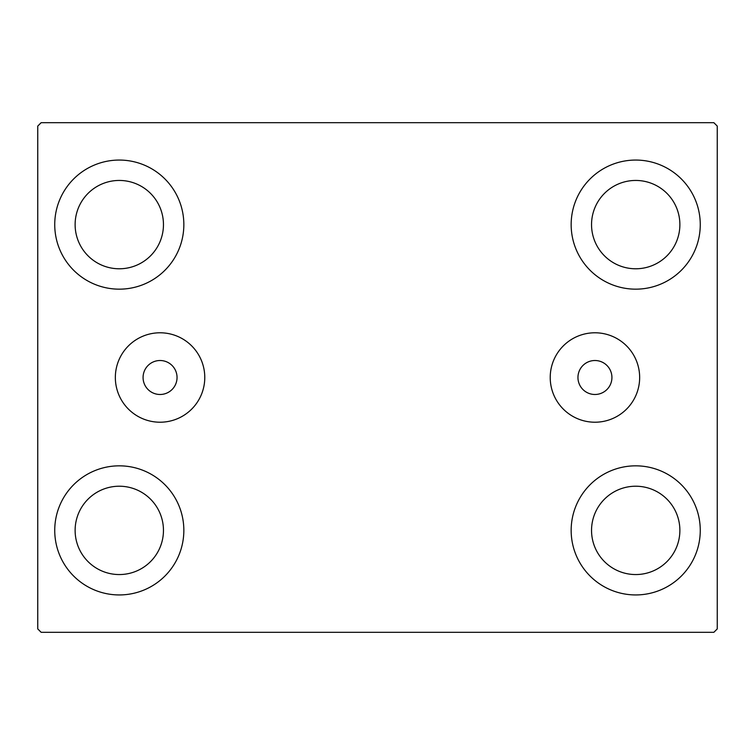 <?xml version="1.0" encoding="UTF-8"?>
<svg xmlns="http://www.w3.org/2000/svg" width="755" height="755" viewBox="0 0 755 755"><rect width="100%" height="100%" fill="white"/><g stroke="black" fill="none" stroke-linecap="round" stroke-linejoin="round"><path stroke-width="1.13" d="M177.047 377.5A16.988 16.988 0 0 0 160.06 360.512A16.988 16.988 0 0 0 143.072 377.5A16.988 16.988 0 0 0 160.06 394.488A16.988 16.988 0 0 0 177.047 377.5M611.928 377.5A16.988 16.988 0 0 0 594.94 360.512A16.988 16.988 0 0 0 577.952 377.5A16.988 16.988 0 0 0 594.94 394.488A16.988 16.988 0 0 0 611.928 377.5M639.655 377.5A44.715 44.715 0 0 0 594.94 332.785A44.715 44.715 0 0 0 550.225 377.5A44.715 44.715 0 0 0 594.94 422.215A44.715 44.715 0 0 0 639.655 377.5M204.775 377.5A44.715 44.715 0 0 0 160.06 332.785A44.715 44.715 0 0 0 115.345 377.5A44.715 44.715 0 0 0 160.06 422.215A44.715 44.715 0 0 0 204.775 377.5M54.737 530.387A64.553 64.553 0 0 1 119.29 465.835A64.553 64.553 0 0 1 183.843 530.387A64.553 64.553 0 0 1 119.29 594.94A64.553 64.553 0 0 1 54.737 530.387M571.158 224.612A64.553 64.553 0 0 1 635.71 160.06A64.553 64.553 0 0 1 700.262 224.612A64.553 64.553 0 0 1 635.71 289.165A64.553 64.553 0 0 1 571.158 224.612M571.158 530.387A64.553 64.553 0 0 1 635.71 465.835A64.553 64.553 0 0 1 700.262 530.387A64.553 64.553 0 0 1 635.71 594.94A64.553 64.553 0 0 1 571.158 530.387M54.737 224.612A64.553 64.553 0 0 1 119.29 160.06A64.553 64.553 0 0 1 183.843 224.612A64.553 64.553 0 0 1 119.29 289.165A64.553 64.553 0 0 1 54.737 224.612M75.122 224.612A44.167 44.167 0 0 1 119.29 180.445A44.167 44.167 0 0 1 163.457 224.612A44.167 44.167 0 0 1 119.29 268.78A44.167 44.167 0 0 1 75.122 224.612M591.542 530.387A44.167 44.167 0 0 1 635.71 486.22A44.167 44.167 0 0 1 679.877 530.387A44.167 44.167 0 0 1 635.71 574.555A44.167 44.167 0 0 1 591.542 530.387M591.542 224.612A44.167 44.167 0 0 1 635.71 180.445A44.167 44.167 0 0 1 679.877 224.612A44.167 44.167 0 0 1 635.71 268.78A44.167 44.167 0 0 1 591.542 224.612M75.122 530.387A44.167 44.167 0 0 1 119.29 486.22A44.167 44.167 0 0 1 163.457 530.387A44.167 44.167 0 0 1 119.29 574.555A44.167 44.167 0 0 1 75.122 530.387M713.852 122.688L41.148 122.688L37.75 126.085L37.75 628.915L41.148 632.312L713.852 632.312L717.25 628.915L717.25 126.085L713.852 122.688"/></g></svg>
